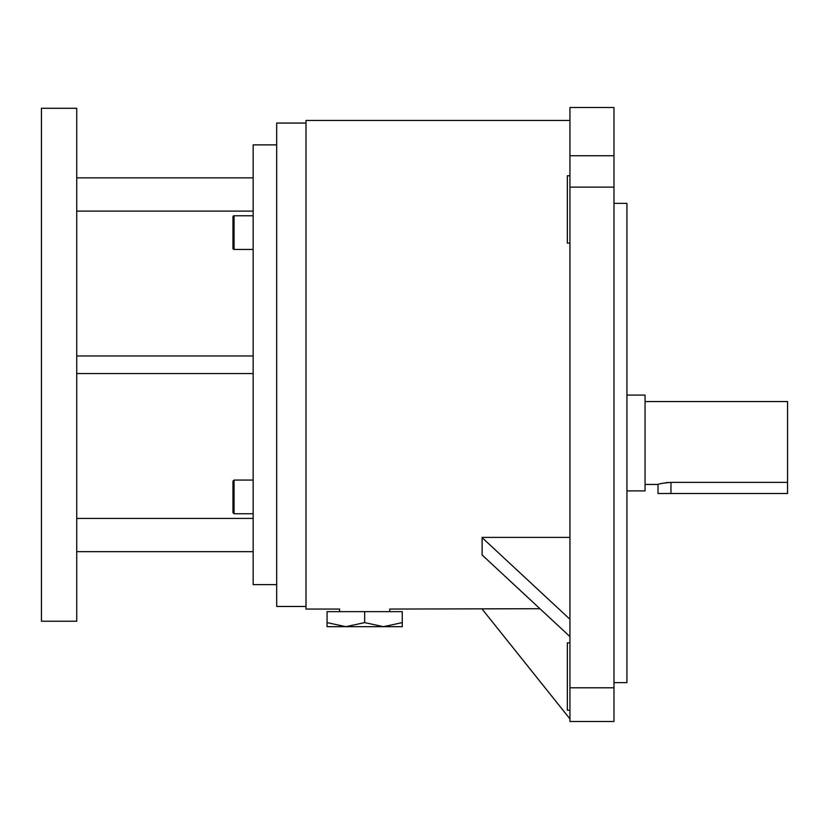 <?xml version="1.0" encoding="UTF-8"?>
<svg xmlns="http://www.w3.org/2000/svg" width="829" height="829" viewBox="0 0 829 829"><rect width="100%" height="100%" fill="white"/><g stroke="black" fill="none" stroke-linecap="round" stroke-linejoin="round"><path stroke-width="1.24" d="M569.937 120.464L306.005 120.464L306.005 609.056L339.589 609.056L339.589 611.647M539.928 608.714L389.723 609.056L389.723 611.647M364.656 622.61L345.859 626.683L402.252 626.683L402.252 622.61L383.454 626.683L364.656 622.61L364.656 611.647L327.061 611.647L327.061 626.683L345.859 626.683L327.061 622.61M402.252 622.61L402.252 611.647L364.656 611.647M232.949 512.623L232.949 481.193L234.068 480.074L234.068 513.752L232.949 512.623M253.156 215.768L234.068 215.768A1.119 1.119 0 0 0 232.949 216.897L232.949 248.327A1.119 1.119 0 0 0 234.068 249.446L253.156 249.446M626.931 490.892L645.066 490.892L645.066 395.091L626.931 395.091M787.55 482.374L787.55 493.514L658.019 493.514L658.019 484.447C658.786 483.773 663.096 483.079 670.972 482.374L787.55 482.374L787.55 401.547L645.066 401.547M658.019 484.447L645.066 484.447M668.029 482.478L665.977 482.685M661.832 483.421L660.35 483.773M569.937 243.115L567.347 243.115L567.347 175.758L569.937 175.758M569.937 710.235L567.347 710.235L567.347 642.879L569.937 642.879M613.978 203.364L626.931 203.364L626.931 682.63L613.978 682.63M41.45 108.288L41.45 621.232L76.734 621.232L76.734 108.288L41.45 108.288M276.679 144.888L253.156 144.888L253.156 584.621L276.679 584.621M306.005 123.055L276.679 123.055L276.679 606.465L306.005 606.465M569.937 537.389L482.115 537.389L482.115 554.974L569.937 636.599M76.734 518.415L253.156 518.415M76.734 211.105L253.156 211.105M569.937 721.489L569.937 687.811L613.978 687.811L613.978 721.489L569.937 721.489M569.937 187.136L569.937 107.511L613.978 107.511L613.978 187.136L569.937 187.136L569.937 687.811M613.978 187.136L613.978 687.811M482.115 609.056L569.937 718.898M482.115 537.638L569.937 619.273M76.734 551.648L253.156 551.648M76.734 177.872L253.156 177.872M76.734 355.962L253.156 355.962M76.734 373.558L253.156 373.558M234.068 215.768L234.068 249.446M569.937 155.748L613.978 155.748M670.972 493.514L670.972 482.374M234.068 513.752L253.156 513.752M234.068 480.074L253.156 480.074"/></g></svg>
